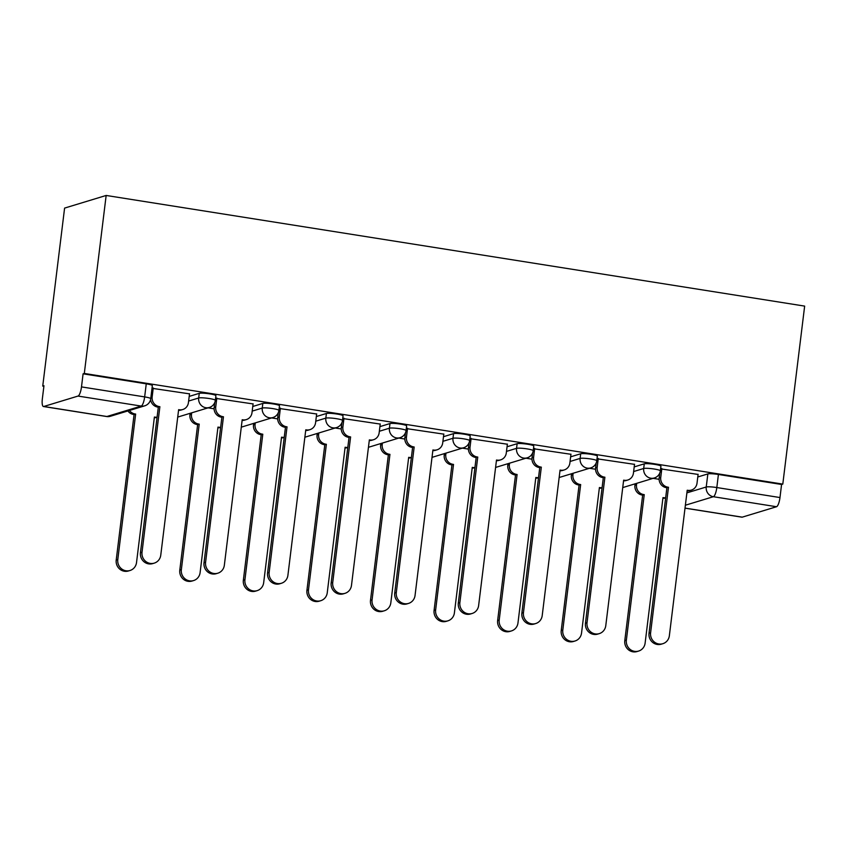 <?xml version="1.0" encoding="UTF-8"?>
<svg xmlns="http://www.w3.org/2000/svg" width="847" height="847" viewBox="0 0 847 847"><rect width="100%" height="100%" fill="white"/><g stroke="black" fill="none" stroke-linecap="round" stroke-linejoin="round"><path stroke-width="1.27" d="M215.911 395.676A8.565 1.069 -173 0 0 209.834 393.897A8.565 1.069 -173 0 0 199.257 393.347L198.685 397.984A8.565 1.069 7 0 1 209.262 398.535A8.565 1.069 7 0 1 215.339 400.324L215.911 395.676M279.489 405.755A8.565 1.069 -173 0 0 273.401 403.966A8.565 1.069 -173 0 0 262.835 403.416L262.263 408.053A8.565 1.069 7 0 1 272.84 408.614A8.565 1.069 7 0 1 278.917 410.393L279.489 405.755M343.056 415.824A8.565 1.069 -173 0 0 336.979 414.045A8.565 1.069 -173 0 0 326.402 413.484L325.83 418.122A8.565 1.069 7 0 1 336.407 418.683A8.565 1.069 7 0 1 342.484 420.461L343.056 415.824M406.634 425.893A8.565 1.069 -173 0 0 400.557 424.114A8.565 1.069 -173 0 0 389.98 423.553L389.408 428.201A8.565 1.069 7 0 1 399.985 428.751A8.565 1.069 7 0 1 406.062 430.53L406.634 425.893M470.201 435.961A8.565 1.069 -173 0 0 464.124 434.183A8.565 1.069 -173 0 0 453.547 433.632L452.986 438.27A8.565 1.069 7 0 1 463.553 438.82A8.565 1.069 7 0 1 469.63 440.609L470.201 435.961M533.779 446.041A8.565 1.069 -173 0 0 527.702 444.252A8.565 1.069 -173 0 0 517.125 443.701L516.554 448.338A8.565 1.069 7 0 1 527.13 448.899A8.565 1.069 7 0 1 533.208 450.678L533.779 446.041M597.347 456.11A8.565 1.069 -173 0 0 591.27 454.331A8.565 1.069 -173 0 0 580.693 453.77L580.131 458.407A8.565 1.069 7 0 1 590.698 458.968A8.565 1.069 7 0 1 596.775 460.747L597.347 456.11M660.925 466.178A8.565 1.069 -173 0 0 654.847 464.4A8.565 1.069 -173 0 0 644.271 463.838L643.699 468.486A8.565 1.069 7 0 1 654.276 469.037A8.565 1.069 7 0 1 660.353 470.816L660.925 466.178M686.896 492.869L706.239 486.993A8.565 1.069 7 0 1 716.816 487.544L779.981 497.549L781.58 484.473L782.797 484.103L84.308 373.453L106.161 195.456L64.594 208.097L42.742 386.094L43.885 386.274M782.797 484.103L804.65 306.106L106.161 195.456M42.742 386.094L43.959 385.724L42.35 398.799A8.565 2.297 -81 0 0 43.43 406.518A8.565 2.297 -81 0 0 43.737 406.496L78.03 396.068A8.565 2.297 -81 0 0 81.492 386.899L144.657 396.904A8.565 1.069 7 0 1 150.734 398.683L152.344 385.607A8.565 1.069 7 0 0 146.256 383.829L144.657 396.904A8.565 2.297 -81 0 1 141.195 406.073L78.03 396.068M84.308 373.453L83.091 373.823L81.492 386.899M697.78 476.977L707.848 473.918L706.239 486.993A8.565 8.184 -106.9 0 0 713.354 496.713L685.371 505.225M685.022 508.094L742.226 517.157L776.519 506.728L713.354 496.713A8.565 2.297 -81 0 0 716.816 487.544L718.415 474.468A8.565 1.069 -173 0 0 707.848 473.918M742.226 517.157A8.565 2.297 99 0 1 741.919 517.178L685.011 508.158M779.981 497.549A8.565 2.297 99 0 1 776.519 506.728M698.087 474.426L660.596 468.867M634.519 464.357L597.019 458.799M570.942 454.288L533.451 448.73M507.374 444.22L469.873 438.651M443.796 434.14L406.295 428.582M380.218 424.072L342.728 418.513M316.651 414.003L279.15 408.445M253.073 403.934L215.583 398.365M189.506 393.855L152.005 388.297M189.188 396.407L199.257 393.347M252.766 406.475L262.835 403.416M316.333 416.544L326.402 413.484M379.911 426.623L389.98 423.553M443.489 436.692L453.547 433.632M507.057 446.761L517.125 443.701M570.634 456.829L580.693 453.77M634.202 466.909L644.271 463.838M659.104 479.307L653.079 478.354M83.091 373.823L146.256 383.829M781.58 484.473L718.415 474.468M595.536 469.238L589.512 468.285M531.958 459.169L525.934 458.206M468.391 449.09L462.367 448.137M404.813 439.021L398.789 438.068M341.246 428.953L335.221 428M277.668 418.884L271.643 417.92M214.1 408.805L208.066 407.852M661.835 468.529L660.745 477.443A8.565 8.184 73.1 0 0 667.86 487.173L666.282 487.65A8.565 8.184 -106.9 0 1 659.167 477.92L659.771 473.05M668.474 487.269L650.602 632.783A9.846 9.412 73.1 0 0 662.841 643.699A9.846 9.412 73.1 0 0 669.352 635.758L687.213 490.244L687.828 490.339A8.565 8.184 73.1 0 0 691.353 490.095L689.776 490.572A8.565 8.184 -106.9 0 1 687.139 490.9M662.841 643.699L661.263 644.175A9.846 9.412 -106.9 0 1 649.024 633.27L666.896 487.745M691.353 490.095A8.565 8.184 73.1 0 0 697.017 483.192L698.108 474.278M636.69 483.341L636.51 484.812A8.565 8.184 73.1 0 0 643.625 494.542L644.239 494.637L626.367 640.163A9.846 9.412 73.1 0 0 638.606 651.068A9.846 9.412 73.1 0 0 645.118 643.127L662.979 497.613L663.593 497.708A8.565 8.184 73.1 0 0 665.668 497.761M665.647 497.909L665.541 497.941A8.565 8.184 -106.9 0 1 662.905 498.269M638.606 651.068L637.029 651.544A9.846 9.412 -106.9 0 1 624.79 640.639L642.661 495.114L642.047 495.019A8.565 8.184 -106.9 0 1 634.932 485.289L636.51 484.812M635.112 483.817L634.932 485.289M642.661 495.114L644.239 494.637M598.268 458.46L597.167 467.375A8.565 8.184 73.1 0 0 604.282 477.105L602.715 477.581A8.565 8.184 -106.9 0 1 595.6 467.851L596.193 462.97M604.896 477.2L587.035 622.714A9.846 9.412 73.1 0 0 599.263 633.63A9.846 9.412 73.1 0 0 605.774 625.689L623.646 480.164L624.25 480.26A8.565 8.184 73.1 0 0 627.786 480.027L626.208 480.503A8.565 8.184 -106.9 0 1 623.561 480.831M599.263 633.63L597.696 634.107A9.846 9.412 -106.9 0 1 585.457 623.191L603.318 477.676M627.786 480.027A8.565 8.184 73.1 0 0 633.44 473.124L634.53 464.209M534.69 448.391L533.599 457.306A8.565 8.184 73.1 0 0 540.714 467.025L539.137 467.512A8.565 8.184 -106.9 0 1 532.022 457.782L532.625 452.901M541.328 467.131L523.457 612.646A9.846 9.412 73.1 0 0 535.696 623.551A9.846 9.412 73.1 0 0 542.207 615.61L560.068 470.096L560.682 470.191A8.565 8.184 73.1 0 0 564.208 469.947L562.63 470.434A8.565 8.184 -106.9 0 1 559.983 470.763M535.696 623.551L534.118 624.038A9.846 9.412 -106.9 0 1 521.879 613.122L539.751 467.608M564.208 469.947A8.565 8.184 73.1 0 0 569.872 463.044L570.963 454.14M573.123 473.261L572.932 474.744A8.565 8.184 73.1 0 0 580.047 484.473L580.661 484.569L562.8 630.083A9.846 9.412 73.1 0 0 575.039 640.999A9.846 9.412 73.1 0 0 581.54 633.058L599.411 487.533L600.015 487.628A8.565 8.184 73.1 0 0 602.09 487.692M602.069 487.84L601.973 487.872A8.565 8.184 -106.9 0 1 599.327 488.2M575.039 640.999L573.461 641.475A9.846 9.412 -106.9 0 1 561.222 630.57L579.083 485.045L578.48 484.95A8.565 8.184 -106.9 0 1 571.365 475.22L572.932 474.744M571.545 473.748L571.365 475.22M579.083 485.045L580.661 484.569M509.545 463.193L509.365 464.675A8.565 8.184 73.1 0 0 516.479 474.394L517.094 474.5L499.222 620.015A9.846 9.412 73.1 0 0 511.461 630.92A9.846 9.412 73.1 0 0 517.972 622.99L535.833 477.464L536.447 477.56A8.565 8.184 73.1 0 0 538.523 477.613M538.501 477.772L538.396 477.803A8.565 8.184 -106.9 0 1 535.749 478.132M511.461 630.92L509.883 631.407A9.846 9.412 -106.9 0 1 497.644 620.491L515.516 474.976L514.902 474.881A8.565 8.184 -106.9 0 1 507.787 465.151L509.365 464.675M507.967 463.669L507.787 465.151M515.516 474.976L517.094 474.5M471.123 438.323L470.021 447.227A8.565 8.184 73.1 0 0 477.136 456.957L475.569 457.433A8.565 8.184 -106.9 0 1 468.455 447.714L469.047 442.833M477.75 457.052L459.879 602.577A9.846 9.412 73.1 0 0 472.118 613.482A9.846 9.412 73.1 0 0 478.629 605.541L496.501 460.027L497.104 460.122A8.565 8.184 73.1 0 0 500.641 459.879L499.063 460.355A8.565 8.184 -106.9 0 1 496.416 460.694M472.118 613.482L470.551 613.959A9.846 9.412 -106.9 0 1 458.312 603.053L476.173 457.539M500.641 459.879A8.565 8.184 73.1 0 0 506.294 452.976L507.385 444.061M407.545 428.243L406.454 437.158A8.565 8.184 73.1 0 0 413.569 446.888L411.991 447.364A8.565 8.184 -106.9 0 1 404.877 437.634L405.48 432.764M414.172 446.983L396.311 592.498A9.846 9.412 73.1 0 0 408.55 603.413A9.846 9.412 73.1 0 0 415.051 595.473L432.923 449.958L433.537 450.053A8.565 8.184 73.1 0 0 437.063 449.81L435.485 450.286A8.565 8.184 -106.9 0 1 432.838 450.615M408.55 603.413L406.973 603.89A9.846 9.412 -106.9 0 1 394.734 592.985L412.605 447.46M437.063 449.81A8.565 8.184 73.1 0 0 442.716 442.907L443.817 433.992M343.977 418.174L342.876 427.089A8.565 8.184 73.1 0 0 349.991 436.819L348.413 437.296A8.565 8.184 -106.9 0 1 341.299 427.566L341.902 422.685M350.605 436.914L332.733 582.429A9.846 9.412 73.1 0 0 344.973 593.345A9.846 9.412 73.1 0 0 351.484 585.404L369.356 439.879L369.959 439.974A8.565 8.184 73.1 0 0 373.485 439.741L371.918 440.218A8.565 8.184 -106.9 0 1 369.271 440.546M344.973 593.345L343.406 593.821A9.846 9.412 -106.9 0 1 331.166 582.905L349.028 437.391M373.485 439.741A8.565 8.184 73.1 0 0 379.149 432.838L380.239 423.923M445.967 453.124L445.787 454.595A8.565 8.184 73.1 0 0 452.901 464.325L453.516 464.421L435.644 609.946A9.846 9.412 73.1 0 0 447.883 620.851A9.846 9.412 73.1 0 0 454.394 612.91L472.266 467.396L472.87 467.491A8.565 8.184 73.1 0 0 474.945 467.544M474.923 467.703L474.828 467.724A8.565 8.184 -106.9 0 1 472.181 468.063M447.883 620.851L446.316 621.327A9.846 9.412 -106.9 0 1 434.077 610.422L451.938 464.908L451.335 464.802A8.565 8.184 -106.9 0 1 444.22 455.083L445.787 454.595M444.4 453.6L444.22 455.083M451.938 464.908L453.516 464.421M382.399 443.055L382.219 444.527A8.565 8.184 73.1 0 0 389.334 454.257L389.948 454.352L372.077 599.877A9.846 9.412 73.1 0 0 384.316 610.782A9.846 9.412 73.1 0 0 390.816 602.842L408.688 457.327L409.302 457.422A8.565 8.184 73.1 0 0 411.377 457.475M411.356 457.624L411.25 457.655A8.565 8.184 -106.9 0 1 408.603 457.983M384.316 610.782L382.738 611.259A9.846 9.412 -106.9 0 1 370.499 600.354L388.371 454.828L387.757 454.733A8.565 8.184 -106.9 0 1 380.642 445.003L382.219 444.527M380.822 443.532L380.642 445.003M388.371 454.828L389.948 454.352M318.821 432.976L318.641 434.458A8.565 8.184 73.1 0 0 325.756 444.188L326.37 444.283L308.499 589.798A9.846 9.412 73.1 0 0 320.738 600.714A9.846 9.412 73.1 0 0 327.249 592.773L345.121 447.248L345.724 447.343A8.565 8.184 73.1 0 0 347.799 447.407M347.778 447.555L347.683 447.587A8.565 8.184 -106.9 0 1 345.036 447.915M320.738 600.714L319.171 601.19A9.846 9.412 -106.9 0 1 306.932 590.285L324.793 444.76L324.179 444.664A8.565 8.184 -106.9 0 1 317.064 434.935L318.641 434.458M317.254 433.463L317.064 434.935M324.793 444.76L326.37 444.283M280.399 408.106L279.309 417.02A8.565 8.184 73.1 0 0 286.424 426.74L284.846 427.227A8.565 8.184 -106.9 0 1 277.731 417.497L278.324 412.616M287.027 426.846L269.166 572.36A9.846 9.412 73.1 0 0 281.405 583.265A9.846 9.412 73.1 0 0 287.906 575.325L305.778 429.81L306.392 429.905A8.565 8.184 73.1 0 0 309.917 429.662L308.34 430.149A8.565 8.184 -106.9 0 1 305.693 430.477M281.405 583.265L279.828 583.752A9.846 9.412 -106.9 0 1 267.588 572.837L285.46 427.322M309.917 429.662A8.565 8.184 73.1 0 0 315.571 422.759L316.672 413.855M255.254 422.907L255.074 424.389A8.565 8.184 73.1 0 0 262.189 434.109L262.792 434.215L244.931 579.729A9.846 9.412 73.1 0 0 257.17 590.634A9.846 9.412 73.1 0 0 263.671 582.704L281.543 437.179L282.157 437.274A8.565 8.184 73.1 0 0 284.232 437.327M284.211 437.486L284.105 437.518A8.565 8.184 -106.9 0 1 281.458 437.846M257.17 590.634L255.593 591.121A9.846 9.412 -106.9 0 1 243.354 580.206L261.225 434.691L260.611 434.596A8.565 8.184 -106.9 0 1 253.497 424.866L255.074 424.389M253.677 423.384L253.497 424.866M261.225 434.691L262.792 434.215M216.832 398.037L215.731 406.941A8.565 8.184 73.1 0 0 222.846 416.671L221.268 417.148A8.565 8.184 -106.9 0 1 214.153 407.428L214.757 402.547M223.46 416.766L205.588 562.292A9.846 9.412 73.1 0 0 217.827 573.197A9.846 9.412 73.1 0 0 224.339 565.256L242.2 419.741L242.814 419.837A8.565 8.184 73.1 0 0 246.339 419.593L244.772 420.07A8.565 8.184 -106.9 0 1 242.126 420.408M217.827 573.197L216.25 573.673A9.846 9.412 -106.9 0 1 204.011 562.768L221.882 417.253M246.339 419.593A8.565 8.184 73.1 0 0 252.004 412.69L253.094 403.775M191.676 412.838L191.496 414.31A8.565 8.184 73.1 0 0 198.611 424.04L199.225 424.135L181.353 569.66A9.846 9.412 73.1 0 0 193.592 580.566A9.846 9.412 73.1 0 0 200.104 572.625L217.965 427.11L218.579 427.206A8.565 8.184 73.1 0 0 220.654 427.259M220.633 427.417L220.538 427.439A8.565 8.184 -106.9 0 1 217.891 427.777M193.592 580.566L192.015 581.042A9.846 9.412 -106.9 0 1 179.786 570.137L197.647 424.622L197.033 424.516A8.565 8.184 -106.9 0 1 189.919 414.797L191.496 414.31M190.109 413.315L189.919 414.797M197.647 424.622L199.225 424.135M153.254 387.958L152.164 396.872A8.565 8.184 73.1 0 0 159.278 406.602L157.701 407.079A8.565 8.184 -106.9 0 1 150.586 399.519M159.882 406.698L142.021 552.212A9.846 9.412 73.1 0 0 154.26 563.128A9.846 9.412 73.1 0 0 160.761 555.187L178.632 409.673L179.246 409.768A8.565 8.184 73.1 0 0 182.772 409.525L181.194 410.001A8.565 8.184 -106.9 0 1 178.548 410.329M154.26 563.128L152.682 563.604A9.846 9.412 -106.9 0 1 140.443 552.699L158.315 407.174M182.772 409.525A8.565 8.184 73.1 0 0 188.426 402.621L189.527 393.707M129.496 410.467A8.565 8.184 73.1 0 0 135.044 413.971L135.647 414.067L117.786 559.592A9.846 9.412 73.1 0 0 130.025 570.497A9.846 9.412 73.1 0 0 136.526 562.556L154.398 417.042L155.012 417.137A8.565 8.184 73.1 0 0 157.076 417.19M157.066 417.338L156.96 417.37A8.565 8.184 -106.9 0 1 154.313 417.698M130.025 570.497L128.448 570.973A9.846 9.412 -106.9 0 1 116.208 560.068L134.08 414.543L133.466 414.448A8.565 8.184 -106.9 0 1 127.918 410.943M134.08 414.543L135.647 414.067M43.737 406.496L106.902 416.502L141.195 406.073A8.565 8.184 73.1 0 0 144.721 405.829A8.565 8.565 0 0 0 150.734 398.683M188.627 401.044L198.685 397.984A8.565 8.184 73.1 0 0 205.8 407.714A8.565 8.184 -106.9 0 0 209.336 407.471A8.565 8.565 0 0 0 215.339 400.324M252.194 411.113L262.263 408.053A8.565 8.184 73.1 0 0 269.378 417.783A8.565 8.184 -106.9 0 0 272.903 417.539A8.565 8.565 0 0 0 278.917 410.393M315.772 421.192L325.83 418.122A8.565 8.184 73.1 0 0 332.945 427.851A8.565 8.184 -106.9 0 0 336.481 427.608A8.565 8.565 0 0 0 342.484 420.461M379.34 431.261L389.408 428.201A8.565 8.184 73.1 0 0 396.523 437.92A8.565 8.184 -106.9 0 0 400.049 437.687A8.565 8.565 0 0 0 406.062 430.53M442.917 441.329L452.986 438.27A8.565 8.184 73.1 0 0 460.101 447.999A8.565 8.184 -106.9 0 0 463.627 447.756A8.565 8.565 0 0 0 469.63 440.609M506.485 451.398L516.554 448.338A8.565 8.184 73.1 0 0 523.668 458.068A8.565 8.184 -106.9 0 0 527.194 457.825A8.565 8.565 0 0 0 533.208 450.678M570.063 461.477L580.131 458.407A8.565 8.184 73.1 0 0 587.246 468.137A8.565 8.184 -106.9 0 0 590.772 467.893A8.565 8.565 0 0 0 596.775 460.747M633.63 471.546L643.699 468.486A8.565 8.184 73.1 0 0 650.814 478.206A8.565 8.184 -106.9 0 0 654.339 477.973A8.565 8.565 0 0 0 660.353 470.816M110.428 416.258A8.565 8.184 73.1 0 1 106.902 416.502A8.565 2.297 99 0 1 106.595 416.523A8.565 8.565 0 0 0 110.428 416.258L144.721 405.829M667.86 487.173L666.282 487.65M660.745 477.443L659.167 477.92M687.828 490.339L687.182 490.529M650.602 632.783L649.024 633.27M662.947 497.898L663.593 497.708M642.047 495.019L643.625 494.542M624.79 640.639L626.367 640.163M604.282 477.105L602.715 477.581M597.167 467.375L595.6 467.851M624.25 480.26L623.604 480.461M587.035 622.714L585.457 623.191M540.714 467.025L539.137 467.512M533.599 457.306L532.022 457.782M560.682 470.191L560.036 470.392M523.457 612.646L521.879 613.122M599.369 487.83L600.015 487.628M578.48 484.95L580.047 484.473M561.222 630.57L562.8 630.083M535.802 477.761L536.447 477.56M514.902 474.881L516.479 474.394M497.644 620.491L499.222 620.015M477.136 456.957L475.569 457.433M470.021 447.227L468.455 447.714M497.104 460.122L496.458 460.323M459.879 602.577L458.312 603.053M413.569 446.888L411.991 447.364M406.454 437.158L404.877 437.634M433.537 450.053L432.891 450.244M396.311 592.498L394.734 592.985M349.991 436.819L348.413 437.296M342.876 427.089L341.299 427.566M369.959 439.974L369.313 440.175M332.733 582.429L331.166 582.905M472.224 467.692L472.87 467.491M451.335 464.802L452.901 464.325M434.077 610.422L435.644 609.946M408.656 457.613L409.302 457.422M387.757 454.733L389.334 454.257M370.499 600.354L372.077 599.877M345.078 447.544L345.724 447.343M324.179 444.664L325.756 444.188M306.932 590.285L308.499 589.798M286.424 426.74L284.846 427.227M279.309 417.02L277.731 417.497M306.392 429.905L305.746 430.107M269.166 572.36L267.588 572.837M281.511 437.476L282.157 437.274M260.611 434.596L262.189 434.109M243.354 580.206L244.931 579.729M222.846 416.671L221.268 417.148M215.731 406.941L214.153 407.428M242.814 419.837L242.168 420.038M205.588 562.292L204.011 562.768M217.933 427.407L218.579 427.206M197.033 424.516L198.611 424.04M179.786 570.137L181.353 569.66M159.278 406.602L157.701 407.079M152.164 396.872L150.904 397.254M179.246 409.768L178.59 409.959M142.021 552.212L140.443 552.699M154.366 417.327L155.012 417.137M133.466 414.448L135.044 413.971M116.208 560.068L117.786 559.592M654.339 477.973L622.736 487.586M590.772 467.893L559.158 477.507M527.194 457.825L495.59 467.438M463.627 447.756L432.012 457.369M400.049 437.687L368.445 447.301M336.481 427.608L304.867 437.221M272.903 417.539L241.289 427.153M209.336 407.471L177.722 417.084M43.43 406.518L106.595 416.523"/></g></svg>
